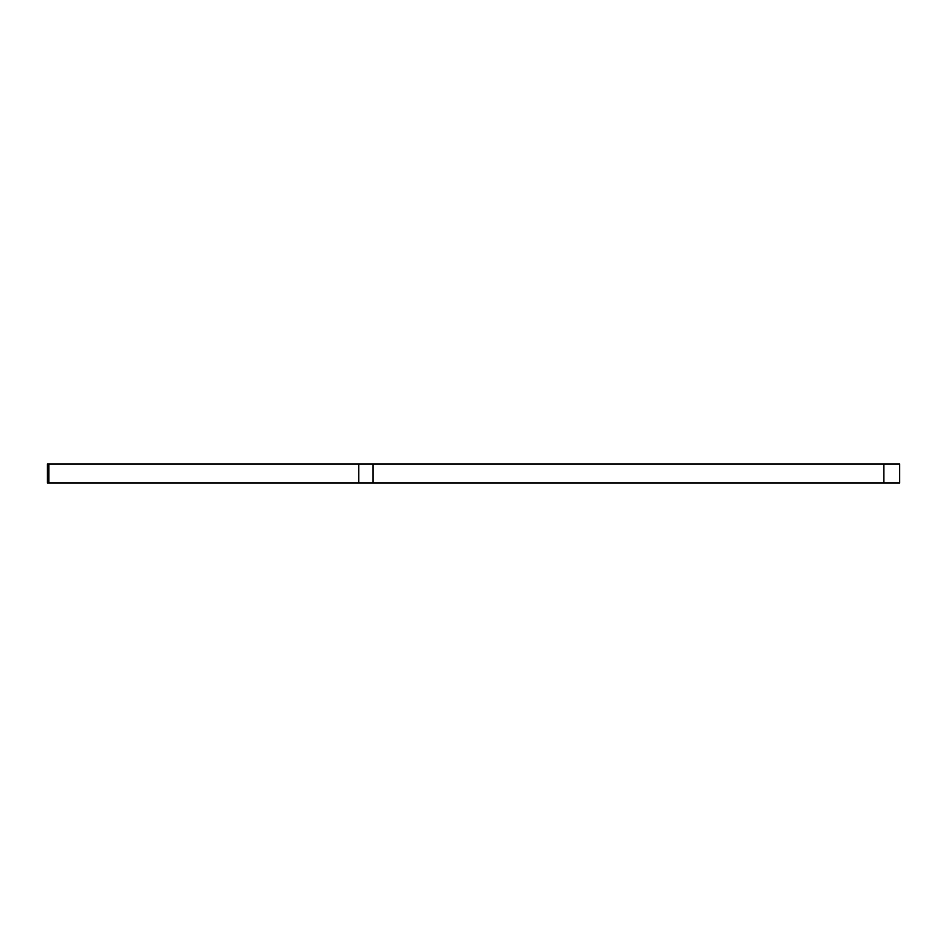 <?xml version="1.0" encoding="UTF-8"?>
<svg xmlns="http://www.w3.org/2000/svg" width="947" height="947" viewBox="0 0 947 947"><rect width="100%" height="100%" fill="white"/><g stroke="black" fill="none" stroke-linecap="round" stroke-linejoin="round"><path stroke-width="1.42" d="M47.35 482.97L899.65 482.97L899.65 464.03L47.35 464.03L47.35 482.97M48.818 482.97L48.818 464.03M883.871 482.97L883.871 464.03M373.082 482.97L373.082 464.03M358.771 482.97L358.771 464.03"/></g></svg>
